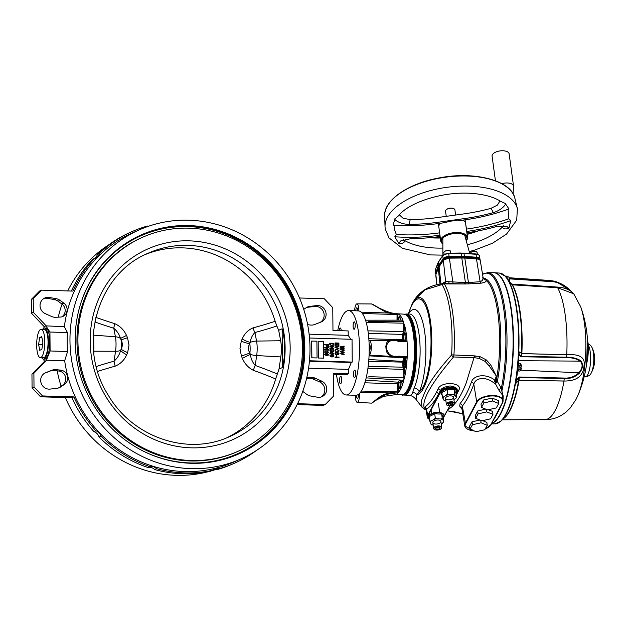 <?xml version="1.0" encoding="UTF-8"?>
<svg xmlns="http://www.w3.org/2000/svg" width="626" height="626" viewBox="0 0 626 626"><rect width="100%" height="100%" fill="white"/><g stroke="black" fill="none" stroke-linecap="round" stroke-linejoin="round"><path stroke-width="0.94" d="M96.279 366.5A446.847 386.61 -39.5 0 1 114.073 361.171C117.289 358.322 119.464 354.762 120.607 350.474L121.123 349.136C122.743 346.155 122.719 343.04 121.045 339.793L120.505 338.455C119.3 334.433 117.062 331.029 113.783 328.243A10.133 1.581 107.4 0 1 114.824 323.689C120.145 326.115 124.042 330.027 126.507 335.442L127.508 337.68L129.011 345.169L127.641 352.602L126.671 354.809C124.269 360.169 120.442 363.956 115.192 366.155A441.8 382.243 140.5 0 0 97.656 371.406M282.13 328.76L282.467 367.54C285.534 354.363 285.425 341.436 282.13 328.76L278.68 330.285L276.856 326.013A446.847 346.444 -163.7 0 1 254.939 332.531C252.309 335.121 250.752 338.408 250.259 342.399L249.829 343.705C247.865 346.843 247.888 349.957 249.907 353.048L250.361 354.418C250.916 358.737 252.536 362.415 255.228 365.459A10.133 3.216 -70.5 0 0 253.413 370.357C248.373 367.806 244.688 363.792 242.356 358.33L241.401 356.061L239.977 348.541L241.276 341.139L242.192 338.956C244.461 333.65 248.076 329.965 253.045 327.891A441.8 342.532 16.3 0 0 275.135 321.31A100.324 95.254 -113.9 0 0 182.534 247.865A100.324 95.254 -113.9 0 0 145.623 254.399M282.467 367.54L279.016 369.074L275.636 378.957A100.324 95.254 -113.9 0 1 226.8 437.793M40.314 357.642L43.546 357.743A14.187 4.053 -88.3 0 0 48.03 343.69A14.187 4.053 -88.3 0 0 44.407 329.386L41.175 329.292A14.187 4.053 -88.3 0 0 36.668 345.27A14.187 4.053 -88.3 0 0 40.314 357.642A14.187 4.053 -88.3 0 0 44.79 343.588A14.187 4.053 -88.3 0 0 41.175 329.292M41.739 357.689A15.533 4.437 -88.3 0 0 43.507 359.089L44.798 359.128A15.533 4.437 -88.3 0 0 49.704 343.737A15.533 4.437 -88.3 0 0 45.745 328.079L44.446 328.04A15.533 4.437 -88.3 0 0 42.599 329.331M43.507 359.089A15.533 4.437 -88.3 0 0 48.413 343.697A15.533 4.437 -88.3 0 0 44.446 328.04M153.73 224.609L154.403 224.311A7.77 7.371 66.1 0 1 154.239 224.468M132.133 231.55L130.192 232.403A126.632 120.231 66.1 0 0 97.453 254.312L99.385 253.452A126.632 120.231 66.1 0 1 132.133 231.55A126.632 120.231 66.1 0 1 147.501 226.025A7.77 7.371 66.1 0 0 148.55 226.236M306.779 377.611L311.012 377.4A9.453 8.975 66.1 0 1 315.113 378.174L313.172 379.035A9.453 8.975 66.1 0 0 309.072 378.26L306.599 378.386M64.541 384.301L60.792 386.86A9.453 8.975 66.1 0 1 59.423 387.627A9.453 8.975 66.1 0 1 56.95 388.3L50.119 389.09A8.576 8.146 66.1 0 1 41.026 382.783A8.576 8.146 66.1 0 1 45.424 372.791A8.576 8.146 66.1 0 1 45.753 372.658L52.138 370.177A9.453 8.975 66.1 0 1 56.223 369.653L60.785 370.162A7.77 7.371 66.1 0 1 67.444 376.046A7.77 7.371 66.1 0 1 64.541 384.301L62.6 385.154A7.77 7.371 66.1 0 0 65.503 376.907A7.77 7.371 66.1 0 0 58.844 371.022L54.282 370.514A9.453 8.975 66.1 0 0 50.197 371.038L44.642 373.198M61.817 316.819A7.77 7.371 66.1 0 0 61.888 304.001L58.101 301.208A9.453 8.975 66.1 0 0 54.227 299.533L47.38 298.328A8.576 8.146 66.1 0 0 43.828 298.508M49.321 297.467A8.576 8.146 66.1 0 0 44.775 298.015A8.576 8.146 66.1 0 0 40.033 305.793A8.576 8.146 66.1 0 0 45.244 313.649L51.668 316.513A9.453 8.975 66.1 0 0 55.761 317.288L60.323 317.061A7.77 7.371 66.1 0 0 62.819 316.466A7.77 7.371 66.1 0 0 67.092 310.261A7.77 7.371 66.1 0 0 63.829 303.14L60.033 300.347A9.453 8.975 66.1 0 0 56.168 298.68L49.321 297.467L47.38 298.328M320.199 322.351A8.576 8.146 66.1 0 0 323.673 312.327A8.576 8.146 66.1 0 0 314.721 306.45L307.89 307.249A9.453 8.975 66.1 0 0 306.411 307.554M307.656 324.714L310.559 325.035A9.453 8.975 66.1 0 0 314.643 324.511L321.021 322.03A8.576 8.146 66.1 0 0 321.357 321.897A8.576 8.146 66.1 0 0 325.747 311.912A8.576 8.146 66.1 0 0 316.662 305.598L314.721 306.45M339.198 330.661A3.717 1.064 91.7 0 1 340.301 328.024A3.717 1.064 91.7 0 1 341.233 330.724M353.103 326.021A3.717 1.064 91.7 0 1 354.285 321.834A3.717 1.064 91.7 0 1 355.232 325.575A3.717 1.064 91.7 0 1 354.058 329.26A3.717 1.064 91.7 0 1 353.103 326.021M353.526 374.317A3.717 1.064 91.7 0 1 354.699 370.13A3.717 1.064 91.7 0 1 355.654 373.871A3.717 1.064 91.7 0 1 354.48 377.556A3.717 1.064 91.7 0 1 353.526 374.317M339.542 380.506A3.717 1.064 91.7 0 1 340.724 376.32A3.717 1.064 91.7 0 1 341.671 380.06A3.717 1.064 91.7 0 1 340.497 383.746A3.717 1.064 91.7 0 1 339.542 380.506M337.743 330.614A42.208 12.058 91.7 0 1 348.674 310.598L358.377 310.895A42.208 12.058 91.7 0 1 369.144 353.447A42.208 12.058 91.7 0 1 355.811 395.272L346.108 394.983A42.208 12.058 91.7 0 1 336.412 374.332M348.674 310.598A42.208 12.058 91.7 0 1 359.441 353.158A42.208 12.058 91.7 0 1 346.108 394.983M188.942 225.571A119.879 113.822 66.1 0 0 141.46 234.805A119.879 113.822 66.1 0 0 85.903 390.499A119.879 113.822 66.1 0 0 238.506 454.046A119.879 113.822 66.1 0 0 301.982 322.64A119.879 113.822 66.1 0 0 188.942 225.571M276.856 326.013L275.135 321.31M189.162 228.161A117.179 111.256 66.1 0 0 142.744 237.191A117.179 111.256 66.1 0 0 88.438 389.372A117.179 111.256 66.1 0 0 237.606 451.495A117.179 111.256 66.1 0 0 299.651 323.047A117.179 111.256 66.1 0 0 189.162 228.161M142.744 237.191L141.773 237.622A117.179 111.256 66.1 0 0 87.468 389.802A117.179 111.256 66.1 0 0 236.636 451.925L237.606 451.495M188.895 220.211A125.286 118.948 66.1 0 0 139.269 229.867A125.286 118.948 66.1 0 0 81.208 392.572A125.286 118.948 66.1 0 0 240.689 458.991A125.286 118.948 66.1 0 0 307.03 321.662A125.286 118.948 66.1 0 0 188.895 220.211M139.269 229.867L132.681 232.786A125.286 118.948 66.1 0 0 64.368 326.717L67.428 332.562A125.286 118.948 66.1 0 0 67.592 351.507L64.666 360.74A125.286 118.948 66.1 0 0 234.101 461.91L240.689 458.991M108.548 244.985A125.286 118.948 66.1 0 0 67.702 290.941M62.091 304.15A125.286 118.948 66.1 0 0 58.241 317.163M57.185 370.835A125.286 118.948 66.1 0 0 61.105 386.179M65.347 397.557A125.286 118.948 66.1 0 0 208.841 471.566M211.111 470.94A125.286 118.948 66.1 0 0 216.291 469.312M155.999 223.983A126.632 120.231 66.1 0 0 154.403 224.311M93.673 329.824L93.884 353.784M309.471 360.772L352.235 362.071L352.039 339.3L309.502 338.009M338.932 345.442L338.478 345.427L338.463 343.439L337.25 343.408L337.265 345.286L336.811 345.27L336.796 343.392L335.489 343.353L335.505 345.388L334.949 345.419L335.027 342.923L338.909 343.04L338.932 345.442L338.376 345.466L338.361 343.486L337.25 343.455M337.265 345.286L336.718 345.317L336.702 343.431L335.489 343.4M338.94 346.327L335.52 347.187L338.956 348.361L338.862 348.839L334.965 347.023L338.932 345.896L338.838 346.366L335.419 347.227M338.251 351.765L337.68 351.499L338.478 350.638L336.952 349.496L336.029 349.621M336.365 351.882L335.043 350.474L335.865 349.23L337.046 349.034L339.026 350.63L337.876 351.875L338.572 350.599L337.054 349.449L336.076 349.598L335.497 350.474L336.272 351.922L334.949 350.513L335.818 349.253M337.132 354.363L336.209 354.958L335.074 353.659L336.373 352.352L335.528 353.706L336.201 354.535L337.977 352.508L339.049 353.706L337.907 354.903L338.603 353.706L337.578 353.041L337.132 354.363L336.115 354.997L337.038 354.41L336.115 354.997L334.973 353.698L336.272 352.391M336.373 352.352L335.7 352.493M336.099 354.582L337.883 352.548M337.977 352.508L337.508 352.602M338.384 354.817L337.75 354.527L338.502 353.745L337.484 353.087M336.663 356.632L336.209 356.617L336.295 355.325L336.749 355.333L336.663 356.632M338.94 357.532L338.384 357.102L339.034 357.078L338.94 357.532M337.883 357.501L335.059 357.415L335.051 357L337.977 357.039L337.883 357.501M333.376 354.199L331.796 354.472L329.8 353.346L330.434 352.493M333.251 354.269L331.89 354.433L329.894 353.299L330.481 352.469L331.874 352.289L333.877 353.424L333.47 354.152M328.517 346.405L327.375 347.039L328.415 346.444L327.375 347.039L326.169 345.763L326.162 344.918L324.597 344.863L324.597 344.449L328.572 344.527L328.517 346.405L327.468 346.992L326.263 345.716L326.256 344.871L324.698 344.824L324.691 344.41M327.719 348.04L324.628 347.946L324.722 347.485L328.603 347.602L325.528 349.652L328.619 349.746L328.627 350.161L324.644 350.083L327.813 347.993L324.628 347.946M327.218 351.006L328.595 352.344L324.667 352.227L324.761 351.765L327.828 351.859L327.218 351.006L327.734 351.898M311.779 357.829L317.053 357.939L316.905 341.201L311.725 341.045L311.779 357.829L317.053 357.939M318.251 358.025L323.517 358.135L323.376 341.397L318.196 341.24L318.251 358.025L323.517 358.135M343.604 352.594L340.184 351.687L340.176 351.233L344.151 350.466L344.057 350.928L340.724 351.46M344.151 350.889L340.818 351.421L344.167 352.305L344.167 352.884L340.74 353.549M344.167 352.884L340.834 353.502L344.183 354.253L344.089 354.723L340.2 353.745L340.294 353.236L343.697 352.548L340.184 351.687M343.564 348.205L340.145 347.305L340.137 346.843L344.112 346.084L344.018 346.546L340.685 347.078M344.112 346.507L340.779 347.031L344.128 347.915L344.128 348.502L340.7 349.167M344.128 348.502L340.802 349.12L344.144 349.871L344.05 350.341L340.161 349.363L340.254 348.854L343.658 348.166L340.145 347.305M328.157 355.318L327.664 355.443L328.212 354.488L327.781 353.909L326.702 353.69M326.67 355.31L325.958 355.443L324.636 354.394L325.301 353.471M333.4 356.75L331.819 357.031L329.816 355.897L330.45 355.044M333.275 356.82L331.913 356.992L329.918 355.858L330.497 355.028L331.897 354.848L333.901 355.983L333.494 356.71M333.267 351.687L331.96 351.319L331.005 351.898L329.777 350.763L330.872 349.754M330.974 349.707L330.278 350.732L331.091 351.436L331.78 350.513L332.868 351.335L333.455 350.834L332.891 349.817L333.854 350.834L332.852 351.749L332.054 351.272L331.099 351.851L329.871 350.716L330.974 349.707L330.403 349.848M330.998 351.476L331.78 350.513M332.774 351.374L333.353 350.873L332.891 349.817M332.883 347.047L329.792 346.953L329.886 346.491L333.768 346.616L330.692 348.659L333.783 348.752L333.791 349.167L329.808 349.097L332.977 347.007L329.792 346.953M332.954 345.763L331.749 345.975L329.769 344.386L329.761 343.197L333.736 343.275L333.681 345.043L331.843 345.928L329.863 344.339L329.855 343.158M95.872 430.782L93.939 431.643A126.632 120.231 -113.9 0 1 71.904 397.76L73.845 396.9A126.632 120.231 -113.9 0 0 95.872 430.782A7.77 7.371 66.1 0 1 100.982 436.173L99.041 437.034A7.77 7.371 66.1 0 0 93.939 431.643M256.292 450.563A126.632 120.231 -113.9 0 1 234.648 463.138L232.708 463.999A126.632 120.231 -113.9 0 1 217.339 469.523L219.28 468.671A7.77 7.371 66.1 0 0 214.428 468.991A7.77 7.371 66.1 0 0 212.378 470.376L210.438 471.229A126.632 120.231 -113.9 0 1 154.591 469.539L156.531 468.678A7.77 7.371 66.1 0 0 149.598 466.55L147.666 467.411A126.632 120.231 -113.9 0 1 99.041 437.034M149.598 466.55A126.632 120.231 -113.9 0 1 100.982 436.173M212.378 470.376A126.632 120.231 -113.9 0 1 156.531 468.678M234.648 463.138A126.632 120.231 -113.9 0 1 219.28 468.671M43.656 328.259L44.352 326.537L45.886 325.856L49.939 332.03L50.103 350.975L46.191 360.678L46.77 360.2L64.666 360.74M46.191 360.678L44.649 361.358L43.124 359.019M45.886 325.856L64.368 326.717M67.428 332.562L49.939 332.03M350.779 339.261L348.212 335.348L309.111 334.159M308.579 368.158L348.51 369.371L351.28 362.493L309.424 361.218M299.494 297.992L324.284 298.743L332.766 307.702L332.969 330.465L348.173 330.935L348.212 335.348M352.235 362.071L351.28 362.493M297.577 403.7L325.207 404.545L333.541 396.094L333.345 373.323L348.541 373.785L348.51 369.371M348.541 373.785L346.608 374.645L333.353 374.238M279.016 369.074L280.808 356.937A16.323 4.664 -88.3 0 0 280.667 340.755L278.68 330.285M67.592 351.507L50.103 350.975M73.845 396.9L42.498 395.945L34.007 386.985L33.89 373.26L46.77 360.2M302.749 391.391A7.77 7.371 66.1 0 0 302.945 391.547L306.74 394.341A9.453 8.975 66.1 0 0 310.613 396.008L317.46 397.22A8.576 8.146 66.1 0 0 322.007 396.681A8.576 8.146 66.1 0 0 326.749 388.895A8.576 8.146 66.1 0 0 321.537 381.038L319.596 381.899A8.576 8.146 66.1 0 1 324.777 389.2A8.576 8.146 66.1 0 1 321.005 397.04M315.113 378.174L321.537 381.038M34.007 386.985L32.075 387.846L40.557 396.806L71.904 397.76M32.075 387.846L31.949 374.121L44.61 361.288M325.207 404.545L323.266 405.398L297.131 404.607M217.339 469.523A7.77 7.371 66.1 0 0 213.489 469.492M154.591 469.539A7.77 7.371 66.1 0 0 147.666 467.411M313.172 379.035L319.596 381.899M58.429 387.995A9.453 8.975 66.1 0 0 58.852 387.721L62.6 385.154M46.48 326.177L33.358 312.327L33.241 298.594L41.574 290.151L72.921 291.098A126.632 120.231 66.1 0 1 94.369 258.538A7.77 7.371 66.1 0 0 95.371 258.186A7.77 7.371 66.1 0 0 99.385 253.452M303.735 309.369L305.989 307.828A9.453 8.975 66.1 0 1 307.358 307.061A9.453 8.975 66.1 0 1 309.831 306.388L316.662 305.598M33.241 298.594L31.3 299.455L31.417 313.18L44.266 326.749M31.3 299.455L39.634 291.004L41.574 290.151M97.453 254.312A7.77 7.371 66.1 0 1 94.362 258.546L92.437 259.399A126.632 120.231 66.1 0 0 71.387 291.051M33.358 312.327L31.417 313.18M33.89 373.26L31.949 374.121M42.498 395.945L40.557 396.806M39.626 337.578L38.616 344.41L39.735 350.302L41.864 349.355L42.865 342.524L41.746 336.631L39.626 337.578L41.942 337.649M42.576 344.527L38.616 344.41M335.505 345.388L334.949 345.419M335.051 345.372L335.027 342.923M338.963 348.792L334.973 347.453M335.066 347.414L335.066 346.984M338.204 351.789L337.782 351.922M338.212 354.41L337.75 354.527M338.337 354.84L337.805 354.942M336.757 356.585L336.209 356.617M336.303 356.577L336.295 355.325M339.034 357.493L338.384 357.516M338.478 357.477L338.478 357.055M337.977 357.462L335.059 357.415M335.153 357.376L335.153 356.961M330.317 343.588L330.896 345.325L333.22 344.949L333.29 343.674L330.317 343.588M332.742 345.38L333.188 343.721L330.317 343.635M332.696 345.403L333.126 344.989M329.886 346.914L329.886 346.491M333.791 349.167L329.808 348.651M329.902 348.604L332.977 347.007M333.22 351.71L332.758 351.789M332.868 351.335L333.353 350.873M331.091 351.436L331.741 350.85M331.882 352.712L330.301 353.322L331.89 354.019L333.47 353.393L331.882 352.712L330.199 353.369M330.661 352.837L330.301 353.322M333.11 353.893L333.47 353.393L331.78 352.751M333.055 353.909L333.376 353.44M331.905 355.271L330.317 355.881L331.913 356.57L333.494 355.951L331.905 355.271L330.223 355.92M330.685 355.388L330.317 355.881M333.134 356.444L333.494 355.951L331.803 355.31M333.079 356.468L333.4 355.998M327.445 346.577L328.126 344.926L326.709 344.887L326.717 345.763L327.805 346.514M328.126 344.926L326.717 344.934M327.351 346.616L328.024 344.973M324.722 347.899L324.722 347.485M328.627 350.161L324.644 349.637M324.738 349.598L327.813 347.993M328.689 352.297L324.667 352.227M324.761 352.18L324.761 351.765M328.713 354.512L327.766 355.404L328.306 354.441L326.795 353.651L327.304 354.465L326.052 355.404L324.73 354.347L325.348 353.447L326.608 353.283L328.713 354.512M328.102 355.341L327.664 355.443M326.615 355.333L325.958 355.443M327.609 355.028L328.032 354.872M326.036 354.981L326.897 354.363L326.052 353.682L325.129 354.339L326.036 354.981L326.897 354.363L326.052 353.682L325.129 354.339M325.958 353.721L325.035 354.379M325.943 355.028L326.803 354.41M340.239 347.266L340.239 346.804M344.144 350.294L340.161 349.363M340.254 349.316L340.254 348.854M340.278 351.648L340.278 351.186M344.183 354.676L340.2 353.745M340.294 353.698L340.294 353.236M318.196 341.24L318.344 357.978M311.725 341.045L311.873 357.782M242.192 338.956A10.133 2.911 26.5 0 0 250.259 342.399A10.133 5.947 -10.8 0 1 256.558 341.076L254.939 332.531A10.133 3.952 74.9 0 1 253.045 327.891M126.671 354.809A10.133 2.113 -152.6 0 1 120.607 350.474A10.133 3.67 8.4 0 1 115.536 351.256L114.073 361.171A10.133 2.324 -105.6 0 0 115.192 366.155M241.401 356.061L249.907 353.048A11.651 3.326 -88.3 0 0 249.829 343.705A10.133 2.551 19.2 0 1 241.276 341.139M280.667 340.755L256.558 341.076A14.594 4.171 91.7 0 1 256.683 355.545A10.133 3.67 8.4 0 1 250.361 354.418A10.133 0.587 -26.3 0 0 242.356 358.33M127.508 337.68A10.133 0.524 159.3 0 1 121.045 339.793A11.651 3.326 91.7 0 1 121.123 349.136A10.133 1.941 -160 0 0 127.641 352.602M93.861 351.209L115.536 351.256A14.594 4.171 -88.3 0 0 115.411 336.788A10.133 5.947 -10.8 0 1 120.505 338.455L126.507 335.442M441.87 284.603L425.195 289.728L414.31 300.057L412.323 303.5A48.609 13.889 91.7 0 1 430.61 322.288A48.609 13.889 91.7 0 1 423.559 388.222A48.609 13.889 91.7 0 1 416.791 394.638L416.392 399.889L422.057 407.338L421.259 401.039L425.516 390.608C430.547 380.592 439.194 368.784 451.456 355.185L451.604 354.856A67.373 19.25 -88.3 0 0 442.066 284.658L441.87 284.603A3.38 2.324 -97.8 0 1 443.231 283.625L443.231 283.625A3.38 2.324 -97.8 0 1 443.591 283.617L444.272 283.922A3.38 2.981 147.5 0 0 442.066 284.658M408.41 314.025L408.559 313.634A45.362 12.958 91.7 0 1 424.733 332.242A45.362 12.958 91.7 0 1 419.209 392.025L416.791 394.638A4.726 4.39 -168.6 0 0 412.628 392.58L414.138 388.01A4.726 3.701 -156.3 0 1 419.209 392.025A47.2 13.482 -88.3 0 0 429.819 322.601A47.2 13.482 -88.3 0 0 408.559 313.634A4.726 4.092 -147.2 0 1 408.582 314.025M414.138 388.01A40.635 11.604 -88.3 0 0 419.874 342.524A40.635 11.604 -88.3 0 0 409.592 314.033L406.219 314.017A40.541 11.581 91.7 0 1 416.658 354.895A40.541 11.581 91.7 0 1 403.754 395.061L410.343 395.296L411.783 394.45L412.628 392.58M407.636 316.044A39.422 11.26 91.7 0 1 415.382 354.856A39.422 11.26 91.7 0 1 405.296 393.12M404.443 393.832A39.508 11.284 -88.3 0 0 415.727 354.864A39.508 11.284 -88.3 0 0 406.837 315.285M482.443 277.787L484.704 278.218L487.271 279.877A1.354 1.26 130.4 0 1 486.206 280.385A69.47 19.844 -88.3 0 1 496.23 381.195A1.354 0.61 -169.6 0 1 497.373 381.492L501.301 388.37L498.617 389.795L495.463 383.73A12.246 10.775 154 0 0 495.111 383.574A2.7 1.08 111.2 0 1 495.925 381.077A15.384 12.99 -22 0 1 496.23 381.195L495.463 383.73L497.373 381.524A1.354 0.587 8.8 0 0 496.207 381.257M482.56 274.376A74.963 21.417 -88.3 0 1 503.312 306.27A74.963 21.417 -88.3 0 1 501.301 388.37L501.88 391.007A75.464 21.558 91.7 0 0 505.417 313.11A75.464 21.558 91.7 0 0 487.458 272.686L493.531 272.701A75.629 21.605 91.7 0 1 512.835 328.893A75.629 21.605 91.7 0 1 500.315 413.903A75.629 21.605 91.7 0 1 491.676 423.442M501.121 405.515A75.589 20.627 93.1 0 1 500.471 407.236L494.415 418.724A75.589 20.627 93.1 0 1 493.671 419.647M485.158 429.029A13.177 6.37 172.3 0 0 490.823 424.702L502.318 402.894A13.177 6.37 172.3 0 0 493.147 395.961A13.177 6.37 172.3 0 0 477.075 402.127L476.707 401.829A13.514 6.534 -7.7 0 1 491.105 395.53A13.514 6.534 -7.7 0 1 503.061 400.499L501.88 391.007L503.163 395.984L503.163 399.2M495.111 383.574L493.718 382.862C487.051 376.962 475.705 376.836 473.819 384.262C470.322 393.66 466.487 400.93 462.324 406.071L461.745 407.729L464.782 425.946A13.514 6.534 -7.7 0 1 465.212 423.638L476.707 401.829L473.819 384.262A2.7 1.995 20.4 0 0 471.355 382.212C473.655 374.395 487.294 373.597 494.963 380.365L496.285 375.999L489.031 365.694L485.056 361.374L479.18 358.393L474.891 357.79L453.553 356.953C431.783 382.744 421.971 399.646 424.115 407.675A2.027 1.964 -145.7 0 1 426.11 409.482L426.65 410.085M429.06 419.201A8.787 4.249 -7.7 0 1 427.323 417.159A8.787 4.249 -7.7 0 1 427.605 415.641L440.336 391.477A8.787 4.249 -7.7 0 1 449.718 387.384A8.787 4.249 -7.7 0 1 457.481 390.632L456.972 388.793L455.376 387.251L450.055 385.921L444.249 387.197L441.698 388.801L440.195 390.687A2.027 1.628 25.2 0 0 438.051 388.981C440.978 381.054 462.982 382.283 458.881 390.108L456.268 395.194M425.719 409.028L424.115 407.675L424.545 407.268C428.724 404.349 432.66 399.404 436.338 392.432A133.87 40.51 -90.1 0 0 438.051 388.981M456.08 393.809L456.894 392.267A8.451 4.085 172.3 0 0 451.01 387.823A8.451 4.085 172.3 0 0 440.696 391.774L440.195 390.687A135.897 41.097 89.9 0 1 438.458 394.184C434.71 401.274 430.719 406.297 426.486 409.248L426.11 409.482M476.456 258.726L480.134 281.77A3.38 1.401 -93.3 0 0 480.901 283.179L469.171 283.86A3.38 1.409 86.3 0 1 468.436 282.49L480.369 281.739L482.607 280.268L483.123 277.764L483.867 279.11A3.38 3.216 129.1 0 0 485.244 279.752L483.272 278.68M443.591 283.617L444.272 283.922A68.242 19.5 91.7 0 1 453.928 355.028L453.553 356.953A3.38 1.244 -136.6 0 1 451.456 355.185M425.547 408.856A2.027 1.862 112.6 0 0 424.858 408.755L425.837 409.537A3.38 3.271 120.3 0 1 424.201 409.107L422.057 407.338M440.696 391.774L427.965 415.93L426.486 409.248A2.027 1.894 55.2 0 0 424.545 407.268M456.894 392.267L457.481 390.632A2.027 1.628 -154.5 0 1 458.881 390.108M447.778 409.913L452.496 406.313L456.19 402.025C459.727 397.307 463.037 391.031 466.112 383.206L473.968 357.782A4.053 1.049 91.1 0 0 474.203 355.858L479.86 356.585L486.316 359.927L490.643 364.708L496.285 375.999L495.925 381.077L494.963 380.365A2.7 0.532 117.6 0 0 493.718 382.862M451.604 354.856L474.203 355.858M474.891 357.79A4.053 1.049 -88.9 0 0 475.126 355.873M477.075 402.127L465.572 423.935L462.324 406.071A2.7 2.418 39.1 0 0 460.079 403.598C464.234 398.566 467.998 391.446 471.355 382.212M461.902 408.645L459.664 406.071L460.079 403.598M447.316 410.789L462.755 413.77M425.837 409.537L425.351 409.24L425.837 409.537M495.753 416.407A0.673 0.595 25.1 0 0 495.276 416.595L498.093 410.914M498.758 410.695A0.673 0.516 29.8 0 0 498.312 410.836L502.475 402.862M502.49 393.832A0.673 0.423 -23.7 0 0 501.974 394.388L498.617 389.795M480.901 283.179C484.829 282.553 486.598 281.622 486.206 280.385L485.244 279.752A1.354 1.275 126.3 0 0 486.527 279.259M444.836 283.594A3.38 3.122 64.5 0 0 445.618 281.551L464.109 282.49A821.836 685.18 -160.4 0 1 465.063 282.529L468.428 282.49L464.821 258.108A20.282 9.805 172.3 0 0 461.878 258.022L449.437 258.131A5.423 2.621 172.3 0 0 443.349 260.471L439.092 266.762A20.282 9.805 172.3 0 0 438.286 268.288A0.673 0.571 -159.2 0 1 438.474 267.842M448.13 283.601A3.38 1.424 85.3 0 0 449.085 281.708M469.171 283.86L465.376 283.977A4.053 1.072 -89.4 0 0 465.337 283.922L447.793 283.625M453.302 283.719A3.38 0.689 91.2 0 1 452.895 282.177L449.312 257.81L461.753 257.701L465.408 282.537A3.38 0.657 92.2 0 0 465.674 283.93A45.455 17.786 -172.8 0 1 465.337 283.922A3.38 0.657 92.2 0 1 465.063 282.529M464.109 282.49L464.39 283.899A4.038 1.064 90.7 0 1 464.437 283.969L444.272 283.922M465.376 283.977L464.437 283.969M468.428 282.49A3.38 1.409 86.3 0 0 469.164 283.86L465.674 283.93M405.061 375.123A40.526 11.573 -88.3 0 0 407.205 356.757L406.939 357.923L404.662 358.526L403.543 361.546A29.031 8.294 91.7 0 1 403.457 362.337L405.061 375.123L403.199 382.596C402.495 383.48 401.861 383.175 401.313 381.688M394.576 394.763A40.526 11.573 -88.3 0 0 394.756 394.756A40.526 11.573 -88.3 0 0 398.246 392.752A40.526 11.573 -88.3 0 0 403.199 382.596M368.941 340.278L402.541 340.427A28.358 8.099 -88.3 0 0 402.448 339.738A4.726 1.338 91.8 0 1 402.69 334.433L403.402 331.561L403.488 322.202L402.651 319.542A40.526 11.573 -88.3 0 0 397.557 313.829A40.526 11.573 -88.3 0 0 397.22 313.775L391.751 312.992L397.557 313.829L397.87 314.651L397.025 313.767M368.158 321.388L402.721 321.263L404.623 325.309L403.261 339.417A29.031 8.294 91.7 0 1 403.355 340.121L403.582 341.225M368.957 340.505A7.387 2.113 -88.3 0 1 369.418 340.341A7.387 2.113 -88.3 0 1 371.32 347.579A7.387 2.113 -88.3 0 1 369.09 355.099L396.954 356.71L398.441 356.773L398.793 356.131L407.205 356.757A40.526 11.573 -88.3 0 0 407.072 341.647A40.526 11.573 -88.3 0 0 404.623 325.309M405.445 392.979A39.508 11.284 -88.3 0 0 406.18 392.306A39.508 11.284 -88.3 0 0 415.241 354.848A39.508 11.284 -88.3 0 0 408.473 316.912A39.508 11.284 -88.3 0 0 407.776 316.2M408.543 316.999A39.344 11.237 91.7 0 1 408.614 317.077A39.344 11.237 91.7 0 1 415.359 354.856A39.344 11.237 91.7 0 1 406.329 392.15A39.344 11.237 91.7 0 1 406.258 392.228M356.468 395.233A3.443 0.986 -88.3 0 0 357.352 398.379A3.443 0.986 -88.3 0 0 358.448 394.357M355.341 395.264A7.387 2.113 -88.3 0 0 357.219 402.315A7.387 2.113 -88.3 0 0 359.567 393.355M357.219 402.315L371.664 403.152L375.451 400.217C379.638 396.461 384.294 394.02 389.411 392.909L398.543 391.657L398.246 392.752L389.427 393.777L384.474 395.186L378.879 398.042L372.126 402.98M366.163 377.869L403.238 380.225L403.981 379.02L403.856 377.728L368.831 376.695M406.939 357.923L406.446 357.219L391.273 355.991L388.738 354.754L387.048 352.72L386.117 349.981L385.843 346.522L386.352 343.455L387.463 341.624L391.078 340.411L406.305 341.311L406.603 341.765L398.668 341.405C391.461 339.01 387.322 340.951 386.25 347.242C387.455 354.402 391.633 357.36 398.793 356.131M357.72 310.872A3.443 0.986 -88.3 0 0 356.828 307.789A3.443 0.986 -88.3 0 0 356.006 309.127A3.443 0.986 -88.3 0 0 355.764 310.809M369.199 351.147A3.443 0.986 -88.3 0 0 370.193 347.587A3.443 0.986 -88.3 0 0 369.317 344.277A3.443 0.986 -88.3 0 0 369.137 344.323M397.103 314.385L388.715 313.039L385.334 311.873L371.774 303.946L356.937 303.853A7.387 2.113 -88.3 0 0 354.629 310.778M397.095 314.393A7.418 1.487 -70.6 0 0 397.048 314.557L362.368 313.493M358.847 310.934A7.387 2.113 -88.3 0 0 356.937 303.853M361.179 312.163L388.715 313.039L388.723 312.311L378.237 307.679L371.39 303.892M372.556 304.252L383.378 310.433L391.798 313M388.723 312.319L391.751 312.992M402.721 321.263L401.751 320.136L365.568 320.207M366.218 322.367L403.379 323.188M368.307 333.353L402.69 334.433A0.673 0.391 -166 0 1 403.465 334.863M402.448 339.738L368.839 338.736M402.675 341.193L402.541 340.427L403.355 340.121M368.698 361.272L402.643 362.125A28.358 8.099 -88.3 0 0 402.721 361.358L368.831 359.543M403.739 366.664A0.673 0.516 -18.9 0 1 402.972 367.18L402.643 362.125L403.457 362.337M403.543 361.546L402.721 361.358L404.036 357.837L406.344 357.227L398.621 356.781M401.759 356.93L399.466 356.812M406.736 356.585L406.446 357.219A7.418 4.124 -83.1 0 0 406.344 357.227M398.269 340.967L398.668 341.405M406.313 341.311L406.603 341.765L406.783 340.716L407.072 341.647L406.603 341.765M403.856 377.728L403.731 369.395L402.972 367.18L368.174 366.366M361.296 391.054L397.721 391.884L397.588 382.142M401.837 382.4L403.238 380.225M360.466 392.275L389.411 392.909L389.427 393.777M397.776 392.056L397.713 392.823M492.959 414.342L486.692 411.892L478.076 413.888L475.729 418.348L481.997 420.797L490.612 418.802L492.959 414.342L492.56 411.415L488.303 409.748M475.729 418.348L475.33 415.414L477.685 410.961L478.076 413.888M485.69 409.099L477.685 410.961M486.692 411.892L486.355 409.365M483.898 402.948L481.457 407.401L487.654 409.889L496.293 407.933L498.734 403.48L492.529 400.984L483.898 402.948L483.499 400.014L481.058 404.466L481.457 407.401M498.734 403.48L498.335 400.554L492.138 398.058L483.499 400.014M492.529 400.984L492.138 398.058M434.624 429.546A4.053 1.956 -7.7 0 1 434.46 429.467A4.053 1.956 -7.7 0 1 433.646 428.489A4.053 1.956 -7.7 0 1 437.394 426.001A4.053 1.956 -7.7 0 1 441.674 427.394A4.053 1.956 -7.7 0 1 441.15 428.56A4.053 1.956 -7.7 0 1 441.017 428.677M438.638 429.882A3.717 1.8 172.3 0 0 440.9 428.802A3.717 1.8 172.3 0 0 439.945 426.564A3.717 1.8 172.3 0 0 435.093 427.222A3.717 1.8 172.3 0 0 434.765 429.632A3.717 1.8 172.3 0 0 438.638 429.882M438.263 427.073L436.032 427.613L435.469 428.779L437.136 429.397L439.374 428.849L439.937 427.691L438.263 427.073M439.178 427.409L439.374 428.849M436.87 427.409L437.136 429.397M447.355 405.39A4.053 1.956 -7.7 0 1 447.191 405.312A4.053 1.956 -7.7 0 1 446.377 404.326A4.053 1.956 -7.7 0 1 448.161 402.369A4.053 1.956 -7.7 0 1 452.175 401.829A4.053 1.956 -7.7 0 1 454.413 403.238A4.053 1.956 -7.7 0 1 453.889 404.396A4.053 1.956 -7.7 0 1 453.756 404.521M452.066 402.283A3.717 1.8 172.3 0 0 447.59 403.222A3.717 1.8 172.3 0 0 447.496 405.476A3.717 1.8 172.3 0 0 453.639 404.639A3.717 1.8 172.3 0 0 452.066 402.283M448.529 404.928L450.634 405.186L452.535 404.341L452.34 403.222L450.235 402.964L448.333 403.809L448.529 404.928L448.373 403.793M450.329 402.972L450.634 405.186M442.199 395.28A7.88 3.811 -7.7 0 1 441.283 394.31A7.88 3.811 -7.7 0 1 449.546 388.699A7.88 3.811 -7.7 0 1 456.025 393.402M447.097 389.419A22.442 14.969 111.9 0 1 441.815 392.479L442.433 397.04L443.701 396.939L447.715 393.981L447.097 389.419A22.442 18.506 -151.3 0 0 454.171 389.669A22.442 3.537 -102.8 0 0 455.971 392.979L456.589 397.541L453.928 399.717M441.095 392.987A7.77 3.756 -7.7 0 1 448.294 388.3A7.77 3.756 -7.7 0 1 456.479 390.898M444.233 400.35L443.912 400.194A6.729 3.255 172.3 0 0 445.9 400.992L443.912 400.194L442.433 397.04M444.178 400.577L444.812 400.828L444.241 400.397M455.485 398.817A6.729 3.255 172.3 0 0 456.268 397.385L455.274 395.562A6.729 3.255 172.3 0 0 453.287 394.763L454.797 394.231L454.171 389.669M454.797 394.231L455.274 395.562M447.715 393.981L449.382 394.623L453.287 394.763M453.498 396.994A4.053 1.956 172.3 0 0 446.792 396.751A4.053 1.956 172.3 0 0 448.49 399.889A4.053 1.956 172.3 0 0 453.498 396.994M429.585 419.522A7.88 3.811 -7.7 0 1 433.153 413.512A7.88 3.811 -7.7 0 1 443.803 415.171A7.88 3.811 -7.7 0 1 443.192 417.675M435.289 418.074L436.932 418.747L440.782 418.974L442.269 418.481L443.764 421.861L443.145 417.299A22.442 2.707 -101.6 0 1 441.651 413.919A22.442 18.209 -147.8 0 1 434.671 413.512A22.442 15.493 114.1 0 1 429.178 416.478L429.796 421.04L431.103 420.962L434.139 419.326L435.289 418.074L434.671 413.512M428.356 417.151A7.77 3.756 -7.7 0 1 435.101 412.526A7.77 3.756 -7.7 0 1 443.615 414.631M442.269 418.481L441.651 413.919M433.184 425.109L431.032 424.248L429.796 421.04M431.251 424.639L431.83 424.897L431.283 424.428M442.613 423.113A6.729 3.255 172.3 0 0 443.505 421.689L442.613 423.113L441.197 423.872M432.918 422.847A4.053 1.956 172.3 0 0 439.538 423.231A4.053 1.956 172.3 0 0 438.122 420.03A4.053 1.956 172.3 0 0 432.918 422.847M439.632 232.849A190.187 166.477 171.4 0 1 396.297 234.492L394.184 228.6L394.09 225.227M493.405 212.59A192.886 168.84 -8.6 0 1 464.836 218.529L438.083 222.261L438.278 223.552A192.886 168.84 171.4 0 1 393.05 225.157L395.069 218.74L398.746 215.618C408.395 202.636 444.53 190.108 475.682 193.739C486.394 194.999 494.767 197.558 500.808 201.431L505.151 203.38C507.029 202.926 502.788 209.765 493.405 212.59L490.956 208.348L497.412 205.101L499.963 200.907M464.836 218.529L465.032 219.82A192.886 168.84 -8.6 0 0 509.001 208.974L505.151 203.38M462.974 220.109A13.506 6.534 -7.7 0 1 465.595 223.286L466.48 229.1A190.187 166.477 -8.6 0 0 508.735 218.803L508.093 209.295M508.735 218.803L510.769 220.595L508.915 228.2C506.223 229.351 504.087 229.108 502.506 227.496L503.429 225.814M403.48 239.735L404.881 241.12C403.778 243.107 401.759 243.921 398.832 243.561L394.818 236.777L396.297 234.492M438.278 223.552L445.829 222.504A13.506 6.534 -7.7 0 1 457.489 220.876L465.032 219.82M438.842 227.027A13.506 6.534 -7.7 0 1 438.834 226.972A13.506 6.534 -7.7 0 1 440.414 223.255M442.864 243.952A13.506 6.534 -7.7 0 1 440.751 241.08A13.506 6.534 -7.7 0 1 440.743 241.033A13.506 6.534 -7.7 0 1 453.247 232.747A13.506 6.534 -7.7 0 1 467.512 237.395A13.506 6.534 -7.7 0 1 466.253 240.775M465.071 219.812L465.595 223.286A13.506 6.534 -7.7 0 1 465.603 223.341L467.512 237.395M466.221 240.65A12.833 6.205 172.3 0 0 455.916 233.435A12.833 6.205 172.3 0 0 441.502 241.573A12.833 6.205 172.3 0 0 442.864 243.819M501.872 183.676A8.607 4.163 -7.7 0 1 513.539 186.094A8.607 4.163 -7.7 0 1 513.555 186.501L513.077 193.802M492.099 156.226A8.607 4.163 -7.7 0 1 492.091 156.195A8.607 4.163 -7.7 0 1 500.064 150.913A8.607 4.163 -7.7 0 1 509.157 153.879L513.539 186.094M510.769 220.595A192.886 168.84 -8.6 0 1 466.8 231.448L466.706 231.456M466.8 231.448L466.886 232.755M466.996 232.739A192.886 168.84 -8.6 0 0 495.565 226.8L506.606 226.213L508.915 228.2M399.411 214.875L403.05 218.239L410.226 219.616A187.487 164.114 171.4 0 0 437.449 217.574L464.202 213.842A187.487 164.114 -8.6 0 0 490.956 208.348M440.125 236.487A192.886 168.84 171.4 0 1 411.149 238.576L400.476 241.01L398.832 243.561M439.953 235.188A192.886 168.84 171.4 0 1 394.818 236.777M410.226 219.616L408.989 224.366C399.623 224.304 393.175 218.983 395.069 218.74M438.083 222.261A192.886 168.84 171.4 0 1 408.989 224.366M521.857 353.58L566.71 354.715C579.731 353.862 585.506 357.516 584.019 365.662C583.432 376.023 576.734 381.148 563.932 381.038L519.017 380.279L516.004 383.245L516.082 381.383A74.917 21.401 -88.3 0 0 518.954 354.167L519.314 351.922L521.857 353.58A71.247 20.353 91.7 0 0 512.522 284.83L557.649 287.733L512.498 284.83L509.11 281.332M509.486 278.554L551.013 281.262A20.783 17.152 -149.3 0 1 552.022 281.309C557.5 281.731 562.727 283.977 567.719 288.07L570.098 290.221L555.528 281.309L550.332 280.605A69.588 19.883 -88.3 0 0 549.362 280.448L509.29 277.764M570.771 291.153L567.485 288.257C562.586 284.243 557.469 282.036 552.124 281.622A20.063 16.448 30 0 0 551.13 281.583L550.285 280.589M570.098 290.221L571.812 291.951L570.098 290.221M557.61 287.741L573.713 293.75L571.209 291.473C567.618 288.813 562.868 287.342 556.968 287.076L511.716 284.071L509.791 282.428L512.498 284.807M557.649 287.733L556.827 287.138M573.713 293.75L580.725 306.85A54.736 15.634 -88.3 0 1 578.048 395.108A54.736 15.634 -88.3 0 0 578.048 395.108A121.569 121.569 0 0 0 580.725 306.85M555.528 281.309L549.158 280.432A69.588 19.883 -88.3 0 0 548.345 280.471M566.757 354.676A69.588 19.883 -88.3 0 0 557.664 287.757M578.048 395.108L575.959 399.521L570.169 408.074L565.646 412.432L561.123 415.507C556.178 418.317 550.778 419.663 544.925 419.553A69.588 19.883 -88.3 0 0 545.136 419.553A69.588 19.883 -88.3 0 0 555.239 410.351A69.588 19.883 -88.3 0 0 563.971 381.07M566.71 354.715L521.857 353.643L519.298 351.976L518.993 354.152A74.666 21.331 91.7 0 1 516.129 381.281L516.004 383.198L519.017 380.217L563.979 381.007L564.237 378.566L519.298 377.525L516.137 381.218M519.314 351.922L518.985 354.214L521.536 356.335L566.491 357.188L566.749 354.746M580.615 360.693A0.673 0.532 124.9 0 1 580.192 361.124C576.953 358.909 572.688 357.736 567.399 357.602A20.063 9.546 170.7 0 0 566.397 357.595L566.491 357.188A20.783 9.687 -9.1 0 1 567.5 357.188C572.923 357.329 577.289 358.495 580.615 360.693C583.502 364.074 583.056 368.26 579.293 373.245C575.083 377.126 570.059 378.894 564.237 378.566L564.237 378.049C569.934 378.386 574.84 376.617 578.964 372.76C582.681 368.158 583.088 364.285 580.192 361.124L518.594 360.709M516.239 380.976L516.004 383.198L516.129 381.281M519.095 352.868L516.137 381.328M512.146 284.705A71.442 20.408 -88.3 0 1 521.489 353.432L521.466 353.487M516.364 379.943L519.29 377.008L519.04 380.279A71.247 20.353 91.7 0 1 503.914 418.317M579.293 373.245L578.964 372.76L520.699 370.177M518.555 377.345L518.649 380.412M521.489 353.502L521.215 356.092A0.673 0.556 131.8 0 1 520.754 356.53L518.97 354.926M509.666 282.263L512.467 284.807M567.719 288.07L564.057 288.101M520.433 367.822L521.333 368.08A3.02 0.861 -88.3 0 1 520.902 369.794L521.333 368.08M521.223 368.127L520.409 368.104L520.48 367.032L521.403 367.008A3.02 0.861 -88.3 0 0 521.059 364.622A3.02 0.861 -88.3 0 0 520.988 364.481M521.294 367.055L520.292 363.307L518.398 363.252A4.053 1.158 91.7 0 1 519.071 367.728A4.053 1.158 91.7 0 1 517.819 371.163L517.585 371.155M521.114 365.647L519.064 365.584M518.164 370.999L519.807 371.046L520.871 369.512L518.829 369.457M509.329 281.708L508.985 277.068L506.786 276.567M509.4 281.833A3.02 0.861 -88.3 0 0 509.243 277.631L508.977 277.028M506.958 277.013L508.86 276.911M509.321 280.659L508.727 280.636M591.241 372.885L591.241 372.885A14.5 4.139 -88.3 0 0 593.761 360.279A14.5 4.139 -88.3 0 0 592.016 347.54L592.016 347.54A27.693 27.693 0 0 1 591.241 372.885C590.537 375.044 588.557 376.343 585.302 376.774A16.745 4.781 -88.3 0 0 590.381 363.604A16.745 4.781 -88.3 0 0 588.197 344.769M518.078 366.695A4.053 1.158 91.7 0 1 517.78 369.45M505.792 276.629A4.053 1.158 91.7 0 0 505.221 276.043L506.254 276.074A4.053 1.158 91.7 0 1 507.216 278.343M478.671 259.101A4.39 2.121 172.3 0 0 476.253 258.311L476.269 258.616M476.253 258.311L464.335 257.763M461.55 257.701L449.085 257.489A4.39 2.121 172.3 0 0 444.155 259.375M464.32 257.466A19.25 9.304 172.3 0 0 461.526 257.38M446.236 209.749A4.523 2.191 -7.7 0 1 446.315 209.679A4.523 2.191 -7.7 0 1 453.787 208.661A4.523 2.191 -7.7 0 1 453.873 208.708M455.618 215.039L454.906 209.835A4.726 2.285 172.3 0 0 453.967 208.763A4.726 2.285 172.3 0 0 446.158 209.82A4.726 2.285 172.3 0 0 445.704 210.406A4.726 2.285 172.3 0 0 445.548 211.181L446.252 216.346M487.255 425.32L481.104 422.8L472.45 424.725L469.938 429.178L476.089 431.697L484.743 429.772L487.255 425.32L486.856 422.393L482.623 420.656M469.938 429.178L469.547 426.243L472.051 421.799L472.45 424.725M480.017 420.023L472.051 421.799M481.104 422.8L480.768 420.32M404.865 364.833L404.24 364.809L404.787 365.122L405.186 363.589L405.038 361.734L404.49 361.421L404.091 362.963L405.139 362.994M404.24 364.809L404.091 362.963M275.636 378.957A441.8 399.85 154.1 0 0 253.413 370.357M95.825 317.374A441.8 324.925 27.3 0 0 114.824 323.689M311.012 377.4L309.072 378.26M56.223 369.653L54.282 370.514M52.138 370.177L50.197 371.038M238.209 454.179A119.879 113.822 66.1 0 0 301.364 322.734A119.879 113.822 66.1 0 0 188.363 225.829A119.879 113.822 66.1 0 0 141.171 234.938M142.775 450.869A119.206 113.181 66.1 0 0 301.004 373.252A119.206 113.181 66.1 0 0 188.176 226.581A119.206 113.181 66.1 0 0 79.447 307.804M188.144 245.384A100.324 95.254 66.1 0 0 148.401 253.115C96.905 273.883 76.466 346.17 108.423 395.444C132.915 437.574 187.949 456.158 229.617 436.596A100.324 95.254 66.1 0 0 282.749 326.623A100.324 95.254 66.1 0 0 188.144 245.384M189.271 240.853A104.378 99.104 66.1 0 0 104.041 393.457A104.378 99.104 66.1 0 0 277.216 398.715A104.378 99.104 66.1 0 0 189.271 240.853M309.831 306.388L307.89 307.249M63.829 303.14L61.888 304.001M60.033 300.347L58.101 301.208M56.168 298.68L54.227 299.533M60.785 370.162L58.844 371.022M60.792 386.86L58.852 387.721M45.753 372.658L45.095 372.947M280.808 356.937L256.683 355.545L255.228 365.459A446.847 404.419 -25.9 0 1 277.271 373.98M93.72 335.145L115.411 336.788L113.783 328.243A446.847 328.634 -152.7 0 1 94.847 321.952M403.535 394.364A39.868 11.385 -88.3 0 0 415.828 354.872A39.868 11.385 -88.3 0 0 405.961 314.698M487.271 279.877A70.034 20.009 91.7 0 1 497.373 381.492M467.778 429.279A13.514 6.534 -7.7 0 1 464.782 425.946L474.109 430.884M465.572 423.935A13.177 6.37 172.3 0 0 473.976 430.829M436.338 392.432A2.027 1.675 -152.2 0 1 438.458 394.184M443.701 417.088A8.451 4.085 172.3 0 0 444.163 416.423L449.836 405.922M427.965 415.93A8.451 4.085 172.3 0 0 428.943 419.099M484.704 278.218A1.354 1.291 -68.1 0 1 483.522 278.734M444.163 416.423L449.695 405.922M456.119 394.09L457.176 391.993A8.787 4.249 -7.7 0 0 457.481 390.632M457.058 392.228L456.111 394.02M479.18 358.393A4.053 1.135 -74.7 0 0 479.86 356.585M485.056 361.374A4.053 1.244 -53.2 0 0 486.316 359.927M489.031 365.694A4.053 1.385 -34.8 0 0 490.643 364.708M490.823 424.702L495.049 416.681M498.891 409.756L502.576 402.761L503.061 400.499A13.514 6.534 -7.7 0 1 502.6 402.62L502.318 402.894M441.737 283.852L445.618 281.551L443.349 260.471A0.673 0.54 34.1 0 1 443.419 260.15L449.233 257.896M439.976 284.149L438.286 268.288L435.876 274.634A0.673 0.571 -159.2 0 1 436.04 274.211M436.956 284.791L435.876 274.634A5.423 2.621 172.3 0 0 435.79 275.284L436.799 284.83M461.675 257.787L476.754 258.961A5.423 2.621 172.3 0 1 480.314 260.87L483.123 277.764M464.523 257.873L476.582 258.64C478.984 259.007 480.228 259.751 480.314 260.87M437.871 263.147A0.673 0.571 20.8 0 0 437.668 263.616L435.258 269.962A5.399 2.614 172.3 0 0 435.172 270.643L435.907 274.407L439.162 266.441A0.673 0.54 34.1 0 0 439.092 266.762L440.947 283.977M405.178 333.102A4.053 1.158 -88.3 0 0 404.208 334.675A4.053 1.158 -88.3 0 0 403.966 338.924A4.053 1.158 -88.3 0 0 404.936 341.209L405.648 339.754C406.055 336.381 405.984 334.261 405.437 333.4L405.178 333.102M404.169 341.24A4.39 1.252 91.7 0 1 403.668 335.184A4.39 1.252 91.7 0 1 405.507 333.431A4.39 1.252 91.7 0 1 405.656 339.832A4.39 1.252 91.7 0 1 405.053 341.264M397.792 392.283A40.33 11.518 -88.3 0 0 398.175 392.76M394.67 394.763L401.712 394.787A40.33 11.518 -88.3 0 0 414.365 354.825A40.33 11.518 -88.3 0 0 404.161 314.166L397.127 313.759M404.858 393.3A39.782 11.362 -88.3 0 0 414.827 354.84A39.782 11.362 -88.3 0 0 407.213 315.84M408.786 317.531A39.508 11.284 91.7 0 1 415.061 354.848A39.508 11.284 91.7 0 1 406.532 391.712M400.343 380.045A4.39 1.252 91.7 0 1 400.695 386.813A4.39 1.252 91.7 0 1 398.684 386.696A4.39 1.252 91.7 0 1 399.474 379.99M399.13 382.236A4.053 1.158 -88.3 0 0 399.975 388.19L400.687 386.743L400.953 382.345M405.883 365.967A4.39 1.252 91.7 0 1 403.754 364.95A4.39 1.252 91.7 0 1 405.249 358.933A4.39 1.252 91.7 0 1 405.883 365.967M404.529 366.601A4.053 1.158 -88.3 0 0 405.163 367.345L405.875 365.897C406.282 362.517 406.211 360.396 405.664 359.535L405.405 359.246A4.053 1.158 -88.3 0 0 404.725 359.942M398.019 320.144A4.39 1.252 91.7 0 1 399.341 316.646A4.39 1.252 91.7 0 1 400.476 320.136M400.46 320.136L399.67 316.991A4.053 1.158 -88.3 0 0 398.699 318.564A4.053 1.158 -88.3 0 0 398.441 320.144M397.009 320.144L397.048 314.557M397.87 314.651L397.839 320.144M404.177 331.991A0.673 0.391 -166 0 0 403.402 331.561L367.963 330.849M369.05 355.85L404.036 357.837A0.673 0.642 75.2 0 1 404.662 358.526M405.875 341.287L406.783 340.716M404.498 368.886A0.673 0.516 -18.9 0 1 403.731 369.395L367.924 368.252M398.418 382.196L398.543 391.657M364.825 382.799L398.355 383.855M449.382 394.623A6.729 3.255 172.3 0 0 446.612 395.249M443.701 396.939A6.729 3.255 172.3 0 0 442.918 398.371M442.684 419.827A6.729 3.255 172.3 0 0 440.782 418.974M436.932 418.747A6.729 3.255 172.3 0 0 434.139 419.326M431.103 420.962A6.729 3.255 172.3 0 0 430.211 422.386M431.032 424.248A6.729 3.255 172.3 0 0 432.934 425.093M384.661 216.025C383.566 200.21 408.465 183.261 439.593 177.854C474.852 170.984 511.528 180.593 514.893 198.332A65.793 31.809 172.3 0 0 445.704 177.181A65.793 31.809 172.3 0 0 384.661 216.025L385.037 226.753A66.865 32.325 -7.7 0 1 447.074 187.284A66.865 32.325 -7.7 0 1 517.397 208.779L516.7 220.172L506.59 234.03L492.474 243.248L474.43 250.181L469.203 251.558M503.382 225.955A57.858 27.974 -7.7 0 1 467.34 244.735M442.872 248.06A57.858 27.974 -7.7 0 1 403.574 239.868M478.413 230.838A58.93 28.491 -7.7 0 1 467.106 234.367M440.336 238.005A58.93 28.491 -7.7 0 1 429.483 237.7M438.317 223.552L438.842 226.995M476.355 251.715L476.355 251.715A3.177 1.534 -7.7 0 0 470.948 252.45M476.542 251.816A3.38 1.635 172.3 0 0 472.677 251.597A3.38 1.635 172.3 0 0 470.439 253.491L471.3 252.098C474.187 251.175 475.917 251.049 476.48 251.722L477.129 252.583A3.38 1.635 172.3 0 0 476.542 251.816M444.421 251.644A3.177 1.534 -7.7 0 1 445.438 250.971A3.177 1.534 -7.7 0 1 449.82 250.909M445.344 251.073A3.38 1.635 172.3 0 0 443.904 252.685C443.537 252.419 444.03 251.84 445.376 250.963C449.421 250.392 451.166 250.666 450.595 251.777A3.38 1.635 172.3 0 0 448.709 250.603A3.38 1.635 172.3 0 0 445.344 251.073M509.048 281.215A74.917 21.401 -88.3 0 0 505.738 276.567L505.338 276.16A75.269 21.503 91.7 0 1 519.001 339.441A75.269 21.503 91.7 0 1 506.262 413.77A75.269 21.503 91.7 0 1 500.933 421.157L505.307 416.893A71.442 20.408 -88.3 0 0 509.666 410.57A71.442 20.408 -88.3 0 0 518.633 380.483M500.933 421.157L494.916 423.88A75.441 21.55 -88.3 0 0 505.878 413.903A75.441 21.55 -88.3 0 0 518.398 329.777A75.441 21.55 -88.3 0 0 499.501 273.077L494.258 272.725A75.629 21.605 91.7 0 1 513.203 329.573A75.629 21.605 91.7 0 1 500.651 413.911A75.629 21.605 91.7 0 1 491.59 423.599M567.399 357.602L567.5 357.188M521.818 353.635L521.427 356.742L520.754 356.53M521.536 356.335L521.427 356.742L566.397 357.595M509.329 277.858L550.317 280.589L509.329 277.866M511.63 284.063L556.921 287.052C563.126 287.412 567.876 288.883 571.186 291.458L572.508 292.577M587.438 338.956A19.813 5.657 91.7 0 1 586.687 363.463M586.906 361.734A20.439 5.837 -88.3 0 0 587.548 340.693M519.29 377.008L564.237 378.049M512.138 284.681L511.419 283.985M551.13 281.583L509.525 278.867M435.43 269.516A0.673 0.571 20.8 0 0 435.289 269.72L438.544 261.754A0.673 0.54 34.1 0 0 438.474 262.091A20.259 9.797 172.3 0 0 437.668 263.616L438.067 266.543A20.259 9.797 -7.7 0 1 438.865 265.017L443.13 258.726A5.399 2.614 -7.7 0 1 449.202 256.402L461.644 256.292A20.259 9.797 -7.7 0 1 464.578 256.378L476.519 257.231L476.37 258.147L464.437 257.294A19.586 9.468 172.3 0 0 461.597 257.208L449.155 257.317A4.726 2.285 172.3 0 0 443.842 259.36L439.577 265.651A19.586 9.468 172.3 0 0 438.943 266.786M475.815 254.046L475.94 253.96C478.342 254.312 479.579 255.072 479.665 256.237A5.399 2.614 172.3 0 0 476.12 254.297L464.179 253.452A20.259 9.797 172.3 0 0 461.245 253.358L448.803 253.467A5.399 2.614 172.3 0 0 442.731 255.799L438.474 262.091L438.865 265.017A0.673 0.54 -145.9 0 0 439.577 265.651M438.748 267.122A0.673 0.571 -159.2 0 1 438.067 266.543L435.657 272.897A0.673 0.571 -159.2 0 0 436.267 273.46M435.571 273.578A5.399 2.614 -7.7 0 1 435.657 272.897L435.258 269.962A0.673 0.571 20.8 0 1 435.289 269.72L435.172 270.643M479.36 259.477A4.726 2.285 172.3 0 0 476.37 258.147M463.874 253.194L475.94 253.96L476.519 257.231A5.399 2.614 -7.7 0 1 480.064 259.164A5.399 2.614 -7.7 0 1 479.978 259.845A0.673 0.571 -159.2 0 1 479.962 260.056M461.033 253.107L464.007 253.107L464.437 257.294M448.592 253.217L461.112 253.021L461.597 257.208M438.544 261.754L442.801 255.463L448.67 253.131L449.155 257.317M442.801 255.463A0.673 0.54 34.1 0 0 442.731 255.799L443.13 258.726A0.673 0.54 -145.9 0 0 443.842 259.36M403.989 361.272A3.177 0.908 -88.3 0 0 404.404 366.406A3.177 0.908 -88.3 0 0 405.515 362.141A3.177 0.908 -88.3 0 0 403.989 361.272M404.553 360.161A3.38 0.962 91.7 0 1 404.936 359.903A3.38 0.962 91.7 0 1 405.797 363.307A3.38 0.962 91.7 0 1 404.732 366.656A3.38 0.962 91.7 0 1 404.365 366.374M412.323 303.5L408.246 314.025M402.377 394.732L403.754 395.061M406.219 314.017L404.819 314.26M485.119 429.107L491.081 424.569L494.775 417.565M429.569 419.561L427.323 417.159L426.009 409.701M443.224 417.706L449.883 405.922M426.009 409.694L425.617 408.888M447.3 410.82L453.983 411.665L462.763 413.841M425.985 409.584L424.201 409.107M487.458 272.686L482.552 274.313M448.959 283.601L443.231 283.625C430.148 285.112 420.508 290.589 414.31 300.057M416.392 399.873C414.287 397.189 411.963 395.687 409.404 395.382M435.907 274.407L435.79 275.284M439.162 266.441L443.419 260.15M401.712 394.787C405.484 398.371 415.711 377.134 414.889 351.123C414.905 342.43 414.185 334.769 412.73 328.141C408.528 312.577 405.484 314.956 404.161 314.166M369.418 340.341L391.657 340.403L406.564 341.233M401.814 382.4L365.584 380.185M394.756 394.756L383.542 396.391L375.608 400.452L371.664 403.152M441.674 427.394L440.876 421.494M439.64 412.401L438.411 403.379M433.646 428.489L432.84 422.581M431.611 413.496L431.126 409.936M454.413 403.238L453.607 397.33M446.377 404.326L445.579 398.426M442.206 395.342L441.064 394.169L440.962 392.228L442.167 390.647L446.158 388.691L452.598 388.276L456.057 389.74L456.87 391.234L456.033 393.464M429.592 419.577L428.067 417.542L428.223 416.392L429.436 414.803L433.419 412.855L439.859 412.44L443.278 413.856L444.131 415.359L443.2 417.73M385.037 226.753L385.24 228.952L388.957 237.857L402.393 248.311L430.242 254.907L442.895 255.134M440.743 241.033L438.834 226.972M514.893 198.332L517.397 208.779M495.432 180.765L492.091 156.195M431.189 237.544L440.297 237.708M467.066 234.077L476.746 231.15M477.348 254.187L477.129 252.583M450.775 253.107L450.595 251.777M444.124 254.289L443.904 252.685M505.338 276.16L499.501 273.077M494.916 423.88L491.433 423.904M493.851 272.717L494.258 272.725M586.64 363.831L587.407 338.588M545.136 419.553L502.373 419.811M509.087 281.27L505.738 276.567M588.111 343.658L590.568 345.341L592.016 347.54M585.302 376.774L584.175 376.75M442.848 238.154L442.895 255.33M464.719 235.18L469.743 253.514M479.954 260.095L479.665 256.237M405.828 359.934L404.936 359.903L403.989 361.225C403.762 365.349 404.013 367.157 404.732 366.656L405.625 366.68"/></g></svg>
